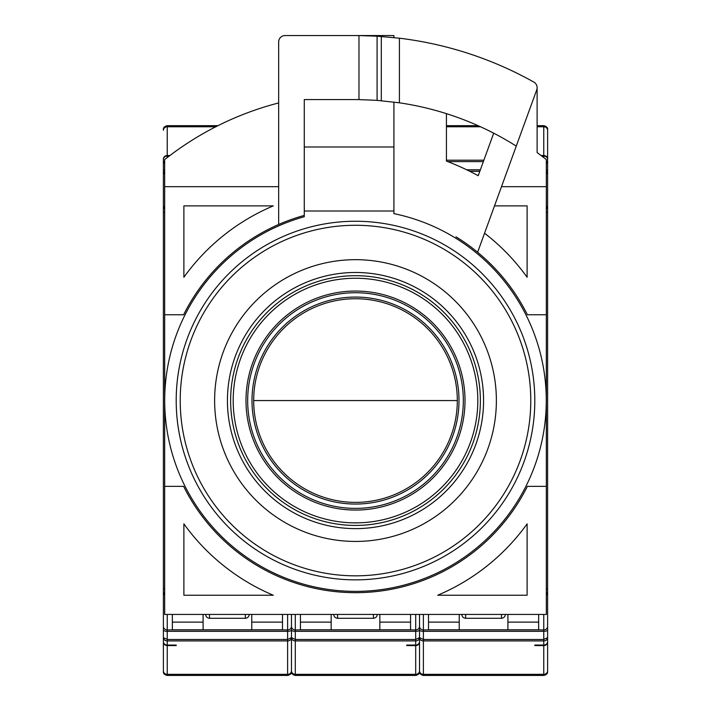 <?xml version="1.0" encoding="UTF-8"?>
<svg xmlns="http://www.w3.org/2000/svg" width="711" height="711" viewBox="0 0 711 711"><rect width="100%" height="100%" fill="white"/><g stroke="black" fill="none" stroke-linecap="round" stroke-linejoin="round"><path stroke-width="1.07" d="M496.376 400.56A140.876 140.876 0 0 0 355.5 259.675A140.876 140.876 0 0 0 214.624 400.56A140.876 140.876 0 0 0 355.5 541.435A140.876 140.876 0 0 0 496.376 400.56M483.569 400.56A128.069 128.069 0 0 1 355.5 528.629A128.069 128.069 0 0 1 227.431 400.56A128.069 128.069 0 0 1 355.5 272.482A128.069 128.069 0 0 1 483.569 400.56M176.195 400.56A179.305 179.305 0 0 0 355.5 579.856A179.305 179.305 0 0 0 534.805 400.56A179.305 179.305 0 0 0 355.5 221.254A179.305 179.305 0 0 0 176.195 400.56A179.305 179.305 0 0 0 355.5 579.856A179.305 179.305 0 0 0 534.805 400.56A179.305 179.305 0 0 0 355.5 221.254A179.305 179.305 0 0 0 176.195 400.56M355.5 298.736A101.815 101.815 0 0 0 253.685 400.56A101.815 101.815 0 0 0 355.5 502.375A101.815 101.815 0 0 0 457.315 400.56A101.815 101.815 0 0 0 355.5 298.736M355.5 291.057A109.503 109.503 0 0 0 245.997 400.56A109.503 109.503 0 0 0 355.5 510.063A109.503 109.503 0 0 0 465.003 400.56A109.503 109.503 0 0 0 355.5 291.057M355.5 522.869A122.31 122.31 0 0 0 477.81 400.56A122.31 122.31 0 0 0 355.5 278.25A122.31 122.31 0 0 0 233.19 400.56A122.31 122.31 0 0 0 355.5 522.869M355.5 275.69A124.869 124.869 0 0 1 480.369 400.56A124.869 124.869 0 0 1 355.5 525.429A124.869 124.869 0 0 1 230.631 400.56A124.869 124.869 0 0 1 355.5 275.69M393.921 211.007L393.921 146.973L304.272 146.973L304.272 99.584L304.272 216.731A190.832 190.832 0 0 0 355.5 591.383A190.832 190.832 0 0 0 393.921 213.638L393.921 211.007L304.272 211.007M393.921 146.973L393.921 102.046M393.921 37.576L393.921 35.55L304.272 35.55M278.659 102.944A307.374 307.374 0 0 0 164.668 159.593L164.668 614.437L546.332 614.437L546.332 159.593A307.374 307.374 0 0 0 537.116 152.572L537.116 87.675M527.384 314.751L546.332 314.751L527.384 314.751A192.112 192.112 0 0 0 477.623 252.263L536.734 89.862A6.408 6.408 0 0 0 533.845 82.085A365.01 365.01 0 0 0 399.413 38.198L377.088 36.19L358.975 35.568A365.01 365.01 0 0 0 355.5 35.55L285.058 35.55A6.408 6.408 0 0 0 278.659 41.958L278.659 224.489A192.112 192.112 0 0 0 183.616 314.751L164.668 314.751L183.616 314.751M304.272 215.406A192.112 192.112 0 0 0 278.659 224.489M437.718 595.231L527.118 595.231L527.118 523.865A211.318 211.318 0 0 1 437.718 595.231M183.882 523.865L183.882 595.231L273.282 595.231A211.318 211.318 0 0 1 183.882 523.865L183.882 595.231M527.384 486.368L546.332 486.368L527.384 486.368A192.112 192.112 0 0 1 183.616 486.368L164.668 486.368M493.701 133.188L478.219 175.724A256.147 256.147 0 0 0 446.428 161.095L446.428 113.653M399.413 38.198L399.413 102.811A300.975 300.975 0 0 0 397.973 102.597M183.882 277.254L183.882 205.888L273.282 205.888A211.318 211.318 0 0 0 183.882 277.254M278.659 186.673L164.668 186.673M546.332 186.673L501.495 186.673M527.118 205.888L494.5 205.888L527.118 205.888L527.118 277.254A211.318 211.318 0 0 0 484.555 233.217M304.272 99.584L355.5 99.584A300.975 300.975 0 0 1 358.975 99.602L358.975 35.568M507.903 614.437L507.903 629.804L538.645 629.804L538.645 614.437M507.903 622.125L538.645 622.125M428.502 614.437L428.502 622.125L459.235 622.125L459.235 614.437M428.502 622.125L428.502 629.804L459.235 629.804L459.235 622.125M379.834 614.437L379.834 629.804L410.567 629.804L410.567 614.437M379.834 622.125L410.567 622.125M300.433 614.437L300.433 622.125L331.166 622.125L331.166 614.437M300.433 622.125L300.433 629.804L331.166 629.804L331.166 622.125L331.166 629.804L379.834 629.804M251.765 614.437L251.765 629.804L282.498 629.804L282.498 614.437M251.765 622.125L282.498 622.125M172.355 614.437L172.355 622.125L203.097 622.125L203.097 614.437M172.355 622.125L172.355 629.804L203.097 629.804L203.097 622.125L203.097 629.804L251.765 629.804M527.118 595.231L527.118 523.865M477.623 252.263A192.112 192.112 0 0 0 455.982 236.825M273.282 205.888L183.882 205.888M516.257 146.111A300.975 300.975 0 0 0 399.413 102.811L377.088 100.358L358.975 99.602M459.235 629.804L507.903 629.804M479.827 171.307L469.758 171.307M406.728 645.588L406.728 645.064L406.728 645.588L415.695 645.588A3.839 3.511 0 0 0 419.534 642.077L419.534 670.828L419.534 642.077M373.426 614.437L373.426 618.286L337.574 618.286L337.574 614.437M406.728 645.064L415.695 645.064A3.839 3.511 0 0 0 419.534 641.553L419.534 637.616L415.695 639.491L295.305 639.491L295.305 614.437M547.612 671.611L547.612 670.828L547.612 671.611C547.79 673.495 546.51 674.775 543.764 675.45L543.764 674.339L423.383 674.339L423.383 675.45C420.636 674.775 419.357 673.495 419.534 671.611C419.712 673.495 418.432 674.775 415.695 675.45L415.695 674.339A3.839 3.511 0 0 0 419.534 670.828L419.534 637.616L423.383 639.491L423.383 640.913C421.134 640.833 419.846 639.74 419.534 637.616L419.534 614.437L419.534 637.616C419.223 639.731 417.944 640.833 415.695 640.913L415.695 631.324A3.839 1.378 0 0 0 419.534 629.955L419.534 614.437M337.307 618.277A3.839 3.839 0 0 0 337.574 618.286C335.254 618.037 333.974 616.757 333.726 614.437A3.839 3.839 0 0 0 333.735 614.704M373.426 618.286C375.746 618.037 377.026 616.757 377.274 614.437M287.617 614.437L287.617 639.491L291.466 637.616L291.466 614.437L291.466 670.828L291.466 637.616L295.305 639.491L295.305 640.913C293.056 640.833 291.777 639.74 291.466 637.616L291.466 614.437L291.466 637.616C291.155 639.731 289.875 640.833 287.617 640.913L287.617 674.339L167.236 674.339A3.839 3.511 180 0 1 163.388 670.828L163.388 642.077A3.839 3.511 0 0 0 167.236 645.588L176.195 645.588L176.195 645.064L176.195 645.588M534.805 645.588L534.805 645.064L534.805 645.588L543.764 645.588A3.839 3.511 0 0 0 547.612 642.077L547.612 159.033A3.839 3.511 180 0 0 543.764 155.531L541.08 155.531M501.504 614.437L501.504 618.286L465.643 618.286L465.643 614.437M534.805 645.064L543.764 645.064A3.839 3.511 0 0 0 547.612 641.553L547.612 637.616L543.764 639.491L423.383 639.491L423.383 614.437M419.534 670.828A3.839 3.511 0 0 0 423.383 674.339L423.383 640.913L543.764 640.913C546.012 640.833 547.301 639.731 547.612 637.616L547.612 588.824L546.332 588.824M546.332 162.099L547.612 163.494L547.612 159.557A3.839 3.511 180 0 0 543.764 156.047L541.764 156.047M546.332 212.287L547.612 212.287L547.612 163.494L546.332 161.041M465.376 618.277A3.839 3.839 0 0 0 465.643 618.286C463.323 618.037 462.043 616.757 461.803 614.437A3.839 3.839 0 0 0 461.812 614.704M537.116 126.771L543.764 126.771A3.839 3.511 0 0 1 547.612 130.282L547.612 159.033M547.612 134.823L547.612 204.386M543.764 645.588L543.764 674.339A3.839 3.511 0 0 0 547.612 670.828L547.612 642.077M547.612 596.725L547.612 666.287M546.332 206.865A3.839 3.839 0 0 1 547.612 209.727M547.612 591.383A3.839 3.839 0 0 1 546.332 594.254M501.504 618.286C503.823 618.037 505.103 616.757 505.343 614.437M419.534 637.616L419.534 629.955A3.839 1.378 0 0 0 423.383 631.324L543.764 631.324A3.839 1.378 0 0 0 547.612 629.955M245.357 614.437L245.357 618.286L209.496 618.286L209.496 614.437M169.92 155.531L167.236 155.531A3.839 3.511 180 0 0 163.388 159.033L163.388 642.077M209.23 618.277A3.839 3.839 0 0 0 209.496 618.286C207.177 618.037 205.897 616.757 205.657 614.437A3.839 3.839 0 0 0 205.666 614.704M169.236 156.047L167.236 156.047A3.839 3.511 180 0 0 163.388 159.557L163.388 163.494L164.668 162.099M164.668 161.041L163.388 163.494L163.388 212.287L164.668 212.287M164.668 588.824L163.388 588.824L163.388 629.955A3.839 1.378 0 0 0 167.236 631.324L167.236 640.913L287.617 640.913L287.617 639.491L167.236 639.491L163.388 637.616L163.388 641.553A3.839 3.511 0 0 0 167.236 645.064L176.195 645.064M163.388 629.955L163.388 637.616C163.708 639.74 164.988 640.833 167.236 640.913L167.236 645.064M163.388 666.287L163.388 596.725M163.388 204.386L163.388 159.033M167.236 155.531L167.236 125.669C164.49 126.336 163.21 127.616 163.388 129.509L163.388 130.282A3.839 3.511 180 0 1 167.236 126.771L215.78 126.771M164.668 594.254A3.839 3.839 0 0 1 163.388 591.383M163.388 209.727A3.839 3.839 0 0 1 164.668 206.865M245.357 618.286C247.677 618.037 248.957 616.757 249.197 614.437M291.466 637.616L291.466 670.828A3.839 3.511 0 0 0 295.305 674.339L295.305 675.45C292.568 674.775 291.288 673.495 291.466 671.611C291.643 673.495 290.364 674.775 287.617 675.45L287.617 674.339A3.839 3.511 180 0 0 291.466 670.828M457.315 400.56L253.685 400.56M180.221 400.56A175.279 175.279 0 0 1 355.5 225.28A175.279 175.279 0 0 1 530.779 400.56A175.279 175.279 0 0 1 355.5 575.83A175.279 175.279 0 0 1 180.221 400.56M458.995 400.56A103.495 103.495 0 0 1 355.5 504.055A103.495 103.495 0 0 1 252.005 400.56A103.495 103.495 0 0 1 355.5 297.065A103.495 103.495 0 0 1 458.995 400.56M355.5 508.383A107.823 107.823 0 0 1 247.677 400.56A107.823 107.823 0 0 1 355.5 292.736A107.823 107.823 0 0 1 463.323 400.56A107.823 107.823 0 0 1 355.5 508.383M377.088 100.358L377.088 36.19M381.3 36.465L381.3 100.695M415.695 614.437L415.695 629.902A3.839 3.511 0 0 0 419.534 626.4A3.839 3.511 0 0 0 423.383 629.902L543.764 629.902A3.839 3.511 0 0 0 547.612 626.4M163.388 626.4A3.839 3.511 0 0 0 167.236 629.902L287.617 629.902A3.839 3.511 180 0 0 291.466 626.4A3.839 3.511 0 0 0 295.305 629.902L415.695 629.902L415.695 631.324L295.305 631.324A3.839 1.378 0 0 1 291.466 629.955A3.839 1.378 180 0 1 287.617 631.324L167.236 631.324L167.236 614.437M415.695 645.588L415.695 674.339L295.305 674.339L295.305 640.913L415.695 640.913L415.695 645.064M543.764 614.437L543.764 645.064M547.612 171.164A3.839 1.378 180 0 0 546.332 170.142M547.612 174.719A3.839 3.511 180 0 0 546.332 172.106M546.332 206.226A3.839 3.511 0 0 1 547.612 208.847M447.806 161.619L483.356 161.619M466.656 169.787L480.378 169.787M543.764 155.531L543.764 125.669C546.51 126.336 547.79 127.616 547.612 129.509M547.612 592.272A3.839 3.511 180 0 1 546.332 594.885M469.562 171.209L479.863 171.209M543.764 156.047L543.764 157.584M483.871 160.197L446.428 160.197M446.428 126.771L480.503 126.771M164.668 170.142A3.839 1.378 180 0 0 163.388 171.164M164.668 594.885A3.839 3.511 180 0 1 163.388 592.272M167.236 645.588L167.236 675.45C164.49 674.775 163.21 673.495 163.388 671.611M164.668 172.106A3.839 3.511 180 0 0 163.388 174.719M163.388 208.847A3.839 3.511 -0 0 1 164.668 206.226M167.236 157.584L167.236 156.047M415.695 675.45L295.305 675.45M543.764 125.669L537.116 125.669M478.05 125.669L446.428 125.669M543.764 675.45L423.383 675.45M167.236 675.45L287.617 675.45M167.236 125.669L217.975 125.669"/></g></svg>
